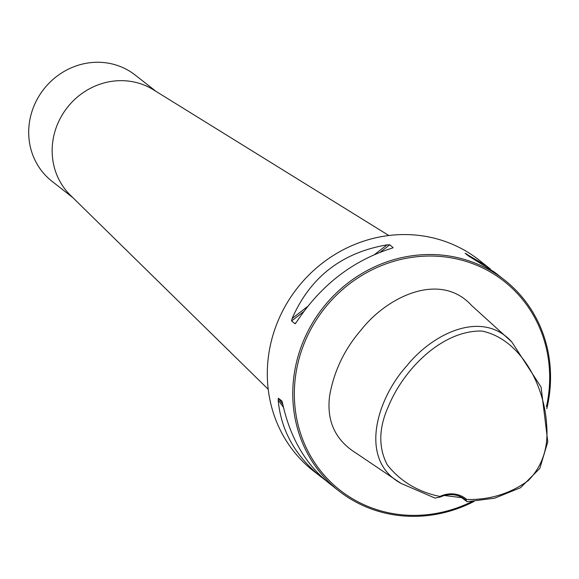 <?xml version="1.0" encoding="UTF-8"?>
<svg xmlns="http://www.w3.org/2000/svg" width="579" height="579" viewBox="0 0 579 579"><rect width="100%" height="100%" fill="white"/><g stroke="black" fill="none" stroke-linecap="round" stroke-linejoin="round"><path stroke-width="0.87" d="M439.924 496.464C417.64 491.781 400.046 481.171 387.134 464.626C378.304 447.357 378.702 427.997 388.343 406.545C404.128 368.164 442.964 330.066 481.902 331.058C519.696 338.744 544.289 384.022 546.598 424.45C548.675 447.227 542.566 465.936 528.28 480.592C510.309 493.648 489.827 499.952 466.819 499.503L465.574 499.865A25.541 23.92 128.1 0 0 465.103 499.489A25.541 23.92 128.1 0 0 440.344 497.014L439.924 496.464A26.605 24.919 -51.9 0 1 466.819 499.503M440.344 497.014L434.995 498.078L400.892 483.335C358.133 459.733 376.813 399.054 406.61 366.058C432.433 333.699 482.046 309.041 511.785 341.936L541.076 387.105L547.792 441.849L539.802 468.425L520.543 487.721L494.661 498.186L467.094 501.711L465.574 499.865M400.892 483.335L355.868 452.981C335.067 439.888 326.339 420.709 329.683 395.435C334.047 370.994 344.498 349.209 361.028 330.088C386.815 296.933 440.011 270.813 471.567 305.451L511.785 341.936M444.477 495.508L461.702 497.665L467.094 501.711M546.793 408.709A134.089 125.6 128.1 0 0 548.617 399.799A134.089 125.6 128.1 0 0 504.403 279.925A134.089 125.6 128.1 0 0 322.829 307.934A134.089 125.6 128.1 0 0 338.91 490.949A134.089 125.6 128.1 0 0 474.085 501.414M325.456 480.273L313.456 470.988A134.089 125.6 -51.9 0 1 279.324 317.922A134.089 125.6 -51.9 0 1 418.443 235.349A134.089 125.6 -51.9 0 1 478.949 259.964L490.406 269.076M504.403 279.925L494.452 272.123L468.57 256.019L465.103 253.291M465.14 253.327L486.903 266.202M321.41 477.226C295.37 456.23 280.953 430.508 278.173 400.06L278.376 398.236L281.864 400.986M281.93 401.095L282.617 403.549C290.13 437.702 305.574 464.235 328.966 483.147L338.91 490.949M392.569 247.986L391.498 248.34C352.387 260.796 320.737 285.353 296.557 322.004L295.008 323.683L291.577 320.99L292.113 318.522C310.25 277.131 341.899 252.574 387.054 244.852L389.776 244.801L393.148 247.696M295.326 323.589L295.855 323.024M546.431 406.704A132.808 124.398 128.1 0 0 547.763 399.944A132.808 124.398 128.1 0 0 419.63 256.475A132.808 124.398 128.1 0 0 297.165 420.824A132.808 124.398 128.1 0 0 472.051 501.544M461.702 497.665A25.541 23.92 128.1 0 0 461.174 497.014M268.229 389.298L70.45 195.297A67.468 63.198 -51.9 0 1 59.702 119.455A67.468 63.198 -51.9 0 1 128.205 81.053A67.468 63.198 -51.9 0 1 153.276 89.687L388.827 235.508M72.795 197.598L51.922 181.227A67.468 63.198 -51.9 0 1 43.823 89.137A67.468 63.198 -51.9 0 1 135.189 75.046L156.069 91.417M278.376 398.236L282.776 404.308M278.173 400.06L283.457 407.355M389.776 244.801L380.331 252.126M303.649 311.625L291.577 320.99M387.054 244.852L374.736 254.413M307.536 306.552L292.113 318.522M467.666 255.31L466.616 253.855"/></g></svg>
